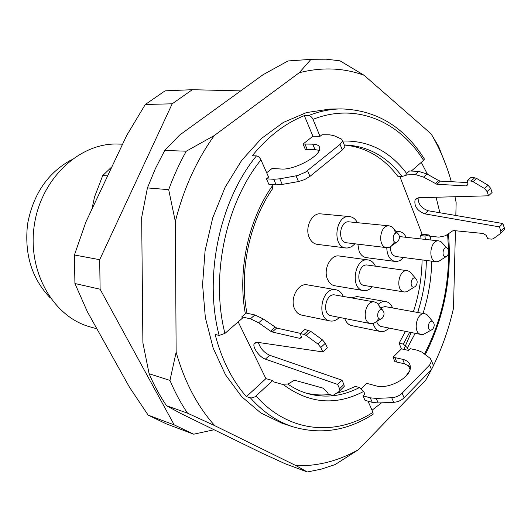 <?xml version="1.0" encoding="UTF-8"?>
<svg xmlns="http://www.w3.org/2000/svg" width="531" height="531" viewBox="0 0 531 531"><rect width="100%" height="100%" fill="white"/><g stroke="black" fill="none" stroke-linecap="round" stroke-linejoin="round"><path stroke-width="0.8" d="M266.449 178.834L273.704 179.272L279.797 178.814L282.26 184.416L276.166 184.848L268.905 184.363L266.449 178.834L268.606 177.122L260.947 159.858C259.765 157.534 258.265 156.214 256.446 155.895L252.291 155.742C267.936 136.573 285.28 123.199 304.336 115.619L312.918 136.241L303.055 144.027L312.726 144.153C317.717 144.339 320.04 145.965 319.689 149.032C319.224 156.818 293.756 170.159 281.43 169.024L272.078 168.48L266.668 172.754M305.657 392.98C313.562 394.951 321.547 395.456 329.612 394.493M336.189 393.385L345.887 390.57L355.339 386.415L359.5 387.524L363.695 391.433L364.843 394.015L363.012 395.841L365.023 400.354L372.277 402.372L370.266 397.825L376.207 398.409L378.211 402.969L372.277 402.372M361.438 388.592L366.722 383.349L376.074 385.891C388.46 389.774 411.22 377.262 410.35 367.107C410.164 363.131 407.596 360.529 402.631 359.295L393.04 357.21L401.449 348.86L399.093 343.205L405.472 331.364M372.039 410.231L381.53 402.83M405.777 376.306L409.487 370.983M410.025 369.457L408.259 365.215M410.344 366.861L404.503 363.781L394.918 361.657L393.04 357.21M413.403 311.697C418.906 294.904 421.8 277.64 422.092 259.905M421.063 238.943L420.652 235.598L422.112 234.244L399.816 176.345M484.524 188.525L488.062 185.226L490.617 188.266L492.078 192.481L488.56 195.8L487.086 191.572L484.524 188.525L473.081 181.702L471.116 181.051L474.668 177.799L470.738 177.606L467.194 180.852L467.811 182.598L467.818 184.868L465.82 185.896L436.874 184.264L423.546 177.128L415.196 174.473L418.713 171.387L409.501 170.975L405.883 174.029L406.248 175.263L402.047 176.458L397.739 176.239C383.535 157.448 365.72 147.047 344.294 145.036M304.907 143.987L307.197 149.417L305.338 149.443L303.055 144.027M343.238 296.424C341.599 292.641 339.117 290.411 335.798 289.74L307.303 284.848C298.117 282.631 289.514 298.926 294.678 309.002C296.298 312.381 298.628 314.418 301.668 315.109L330.016 320.93C333.063 321.481 335.964 320.518 338.712 318.036L339.355 317.399M375.384 266.177C373.705 262.546 371.269 260.462 368.083 259.931L339.263 256.002C330.614 254.236 322.861 269.741 327.614 279.505C329.253 283.069 331.629 285.154 334.742 285.758L363.423 290.57C366.171 290.968 368.766 290.059 371.222 287.835L372.251 286.767M344.732 318.474L345.243 319.808C346.716 323.027 348.847 324.965 351.641 325.603L380.276 331.49C383.083 331.994 385.758 331.045 388.307 328.649L388.891 328.039M392.615 307.96C391.135 304.343 388.871 302.219 385.825 301.588L357.058 296.557L351.203 297.838M357.403 222.681C355.511 219.037 352.896 217.006 349.551 216.595L320.711 213.867C311.916 212.473 304.515 227.753 309.301 237.636C311.133 241.578 313.781 243.822 317.253 244.366L347.068 248.083L351.436 246.855L354.987 243.809M357.821 244.154L359.129 251.289C360.775 255.006 363.177 257.13 366.337 257.648L396.318 261.597L399.909 260.668L403.64 257.522M238.18 321.879L265.918 378.623L272.715 380.554L273.312 381.782L282.021 384.271L288.028 384.032L294.015 380.475L295.256 380.422L322.835 388.068L327.521 392.396L328.317 394.128L332.067 395.19L333.508 395.11L339.462 391.287L339.9 390.677L339.575 388.712L343.915 384.471L344.227 386.429L343.789 387.039M260.947 159.858C225.668 203.499 210.362 276.306 224.925 333.422L219.137 335.453L215.135 334.45C221.653 359.587 232.074 380.322 246.411 396.65L265.918 378.623M272.277 189.202L272.854 188.346L271.912 184.562M247.008 313.244L246.822 312.606M415.182 333.309L407.43 347.838L408.485 350.394L401.449 348.86M407.43 347.838L403.308 344.101L409.693 332.207M399.093 343.205L403.308 344.101M422.112 234.244L429.055 234.974L424.933 236.049L420.652 235.598M107.64 175.874L102.749 175.529L111.928 166.767M91.909 209.214L94.551 196.875L102.749 175.529M439.907 212.752L436.077 197.253M427.455 174.241L421.282 162.36M408.485 350.394L410.197 348.681L417.545 350.268L421.972 352.166L430.243 358.379L431.597 361.047L429.612 364.989L402.126 393.172L404.091 397.792C401.244 400.507 397.779 402.02 393.697 402.332L378.211 402.969M500.859 232.95L500.819 230.965L504.251 227.613L504.284 229.598L500.288 233.667L493.246 238.784L491.679 239.136L487.783 238.731L486.071 235.26L483.164 233.487L454.012 230.6L452.644 230.892L445.509 235.757L438.878 237.145L429.612 236.162L429.055 234.974M272.715 380.554L254.98 396.863L251.123 398.024L246.411 396.65M368.023 401.19L372.974 412.341L373.134 414.226L372.463 414.658M279.797 178.814L297.738 175.515L305.471 172.177L340.059 144.372L342.661 140.994L341.599 139.129L333.807 135.591L329.452 134.814L322.032 134.735L320.02 136.328L313.005 119.356C311.909 117.072 310.436 115.818 308.584 115.579C319.463 111.291 330.295 109.067 341.061 108.901L329.711 109.081L306.467 112.579L283.362 122.429L261.418 138.511L241.685 160.369L225.157 187.191L212.732 217.816L205.072 250.831L202.576 284.629L205.344 317.565L213.157 348.084L225.509 374.82L241.685 396.69L260.821 412.959L281.974 423.207L292.76 426.751C277.122 421.621 263.011 412.003 250.44 397.905M424.05 158.464L424.408 159.048L423.579 160.362L411.306 171.055M224.925 333.422L242.408 318.195L241.778 316.888L250.453 318.812L254.867 314.943L263.097 318.872L276.684 328.032L300.546 333.408M254.867 314.943L246.072 313.044L241.778 316.888M304.336 115.619L308.584 115.579M431.451 369.596L425.63 380.282L358.584 449.604C338.738 460.835 317.956 466.225 296.252 465.753L214.79 425.689C197.466 406.441 184.582 381.942 176.139 352.206L175.349 221.56C183.527 188.943 196.51 160.269 214.305 135.538L299.252 72.72C322.025 66.952 343.643 67.809 364.093 75.283L431.099 133.845C439.734 148.421 446.478 164.378 451.33 181.695M455.439 230.739L453.494 308.265C448.934 328.41 442.25 347.526 433.442 365.613M454.994 196.729L456.149 202.623L455.824 215.48M310.98 59.366L288.001 60.952L312.102 59.28L310.98 59.366L299.252 72.72M364.093 75.283L339.993 60.819L326.207 59.187L312.102 59.28M168.685 189.667L147.419 187.914L155.384 168.639L164.716 150.472L186.281 151.189C179.498 163.256 173.63 176.08 168.685 189.667L175.349 221.56M187.523 413.164L166.535 405.724C159.897 396.026 154.083 385.36 149.105 373.724L169.966 380.422C174.978 392.336 180.832 403.248 187.523 413.164L214.79 425.689M166.535 405.724L181.131 413.656L261.644 452.97L285.426 463.855L307.303 471.986L321.355 469.112L335.114 464.585L358.584 449.604M147.419 187.914L141.671 217.478L142.892 342.78L149.105 373.724M288.001 60.952L263.031 74.732L179.611 135.073L164.716 150.472M446.956 167.876L438.659 146.49L431.099 133.845M307.303 471.986L296.252 465.753M169.966 380.422L176.139 352.206M186.281 151.189L214.305 135.538M71.38 159.818C47.836 172.748 33.247 194.1 27.605 223.863C24.147 253.957 31.741 278.675 50.379 298.024M122.588 144.18L117.982 144.06C80.008 142.507 41.259 178.131 34.342 224.885C27.061 271.587 53.478 317.113 90.197 326.91L96.894 328.802M403.859 349.385L411.186 332.506M417.844 312.5L419.198 307.476M312.918 136.241L320.02 136.328M382.36 318.096C384.51 315.188 384.59 312.547 382.592 310.17C377.773 306.726 375.258 320.366 380.986 318.912L382.36 318.096M376.499 321.62L378.829 318.427M380.408 309.839L379.738 306.891L378.444 304.462L377.037 303.042L374.68 302C365.215 299.743 361.047 322.304 370.684 323.651L373.26 323.545L380.986 318.912M374.68 302L334.961 294.957C325.569 292.734 321.54 314.392 331.105 315.753L370.684 323.651M335.798 289.74C321.753 286.468 315.733 318.852 330.016 320.93M415.547 286.302C417.665 283.362 417.691 280.733 415.647 278.417C410.981 275.383 408.983 288.559 414.333 287.045L415.547 286.302M411.97 274.195L409.7 271.58L407.523 270.724C398.416 268.878 395.051 291.034 404.29 291.977L406.627 291.804L414.333 287.045M407.523 270.724L367.425 265.055C358.365 263.237 355.133 284.523 364.319 285.479L404.29 291.977M368.083 259.931C354.542 257.256 349.703 289.096 363.423 290.57M432.626 329.253C434.643 326.392 434.703 323.85 432.818 321.627C428.477 318.613 426.141 331.291 431.265 330.07L432.626 329.253M429.008 317.073L426.964 314.631L424.992 313.788C416.324 311.67 412.328 333.289 421.169 334.51L423.313 334.444L426.088 332.917M424.992 313.788L385.015 306.586L380.694 307.728M376.632 321.52C377.548 324.335 379.107 326.001 381.311 326.519L421.169 334.51M385.825 301.588C383.209 301.183 380.687 302.059 378.264 304.23M373.174 323.565C374.501 328.012 376.864 330.654 380.276 331.49M397.759 241.552C399.976 238.525 399.962 235.804 397.732 233.388C392.721 230.354 391.135 244.061 396.71 242.202L397.759 241.552M395.495 233.248L394.633 230.348L393.179 228.018L391.679 226.71L389.276 225.867C379.725 224.347 377.11 247.074 386.76 247.672L389.289 247.373L391.759 245.846L394.5 241.844M389.276 225.867L349.086 221.852C339.594 220.358 337.112 242.189 346.69 242.8L386.76 247.672C387.106 255.61 389.946 260.23 395.296 261.531M349.551 216.595C335.373 214.418 331.663 247.054 345.966 248.017M447.208 255.975C449.279 253.015 449.266 250.406 447.188 248.15C442.701 245.468 441.115 258.199 446.126 256.646L447.208 255.975M443.073 243.855L440.903 241.592L438.905 240.895C430.163 239.395 427.462 261.146 436.316 261.743L438.427 261.531L441.082 259.851M390.331 246.895C390.424 252.404 392.323 255.617 396.02 256.533L436.316 261.743M406.135 237.311C404.443 233.813 402.067 231.861 399 231.443L396.199 231.695M240.696 90.887L192.322 89.699L165.081 90.841L145.288 104.488L126.75 135.365L85.916 221.925L74.426 254.986L74.917 283.514L87.343 311.684L129.591 387.398L148.149 415.123L174.201 424.886L193.722 434.199L214.099 429.752M192.322 89.699L172.19 103.804L99.689 259.692L100.113 289.222L174.201 424.886M145.288 104.488L172.19 103.804M74.426 254.986L99.689 259.692M74.917 283.514L100.113 289.222M148.149 415.123L166.342 423.877L192.62 433.794M418.713 171.387L427.063 174.022L423.546 177.128M435.168 183.719L438.679 180.573L427.063 174.022M438.679 180.573L440.385 181.117L436.874 184.264M467.804 182.578L440.385 181.117M471.116 181.051L467.194 180.852M474.668 177.799L476.632 178.436L473.081 181.702M488.062 185.226L476.632 178.436M504.251 227.613L502.83 223.524L499.392 226.876L424.807 213.867C417.213 210.834 413.968 206.121 415.076 199.736L418.667 197.731L488.56 195.8M502.83 223.524L428.218 210.754C421.461 208.338 418.083 204.01 418.089 197.778M500.819 230.965L499.392 226.876M504.284 229.598L503.713 230.315M415.196 174.473L405.883 174.029M432.519 363.317L433.449 365.627L431.471 369.576L404.091 397.792M393.697 402.332L391.712 397.732C395.801 397.407 399.272 395.887 402.126 393.172M391.712 397.732L376.207 398.409M370.266 397.825L363.012 395.841M276.684 328.032L272.264 331.994L299.809 338.353L301.548 337.663L300.36 333.574L304.854 329.459L310.575 331.244L322.43 339.847L325.304 343.278L320.817 347.486L322.835 351.92L257.216 342.283L254.163 343.663C252.311 347.301 259.613 357.35 265.381 359.135L337.63 384.444L339.575 388.712M337.63 384.444L341.984 380.196L343.915 384.471M258.345 342.449C260.217 348.276 263.98 352.544 269.642 355.246L341.984 380.196M322.835 351.92L327.302 347.705L325.304 343.278M320.817 347.486L317.936 344.042L322.43 339.847M310.575 331.244L306.068 335.393L317.936 344.042M306.068 335.393L304.11 334.424L308.611 330.289M300.36 333.574L304.11 334.424M272.264 331.994L270.578 331.178L274.992 327.222M263.097 318.872L258.677 322.782L270.578 331.178M258.677 322.782L250.453 318.812M307.197 149.417L315.009 149.623L319.29 150.366M344.254 144.936L344.924 146.602L342.342 150.001L340.059 144.372M307.549 170.703L309.965 176.385L342.342 150.001M309.965 176.385L304.595 179.617L298.495 181.556L296.052 175.887M282.26 184.416L298.495 181.556M424.488 354.058C440.524 322.954 448.562 289.395 448.602 253.373M448.556 250.154L447.626 234.317M430.435 236.249L430.867 240.012M431.749 261.152C431.371 279.034 428.457 296.457 423.008 313.429M417.638 312.46C423.154 295.594 426.061 278.257 426.36 260.455M425.344 239.408L424.933 236.049M363.695 391.433C335.811 406.009 309.009 403.719 283.275 384.57M256.088 396.013C288.472 432.904 335.652 436.515 372.974 412.341M287.875 384.125C294.254 388.493 300.858 391.652 307.688 393.604C325.244 398.33 342.515 396.299 359.5 387.524M342.681 141.04C368.487 140.357 389.814 151.162 406.646 173.458M423.579 160.362C399.272 121.307 356.035 102.264 313.005 119.356M245.355 313.775C237.35 270.843 248.262 219.768 272.449 185.784M219.137 335.453C203.612 276.465 219.562 200.705 256.446 155.895M402.047 176.458C387.072 156.599 368.215 146.111 345.469 144.99L344.267 144.976M465.82 185.896L468.043 183.859M490.617 188.266L487.086 191.572M428.218 210.754L424.807 213.867M402.631 359.295L404.503 363.781M394.872 357.529L396.743 361.983M431.471 369.576L429.612 364.989M265.381 359.135L269.642 355.246M299.809 338.353L301.608 336.7M276.166 184.848L273.704 179.272M312.726 144.153L315.009 149.623M448.449 233.753C452.107 276.565 444.374 316.854 425.245 354.622M372.988 414.326C347.374 430.82 320.631 434.962 292.76 426.751M246.935 313.23C238.91 271.467 249.484 221.281 272.98 188.18M424.322 158.902C403.972 126.597 376.22 109.93 341.061 108.901M382.592 310.17L377.037 303.042M415.647 278.417L409.7 271.58M432.818 321.627L426.964 314.631M431.265 330.07L423.313 334.444M397.732 233.388L391.679 226.71M396.71 242.202L389.289 247.373M447.188 248.15L440.903 241.592M446.126 256.646L438.427 261.531M399.412 236.574L438.905 240.895M395.655 231.091L399 231.443M416.915 198.09L415.076 199.736M433.449 365.627L431.597 361.047M339.9 390.677L344.227 386.429M254.163 343.663L255.637 342.349M342.661 140.994L344.924 146.602"/></g></svg>
